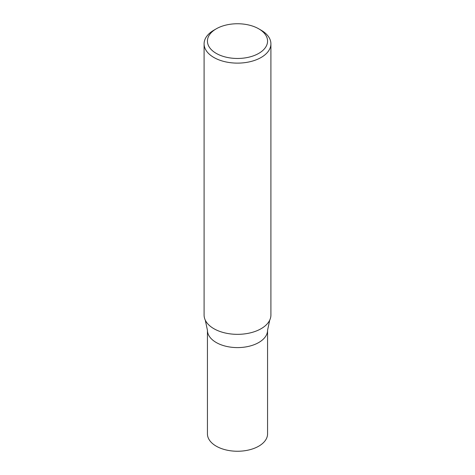 <?xml version="1.0" encoding="UTF-8"?>
<svg xmlns="http://www.w3.org/2000/svg" width="475" height="475" viewBox="0 0 475 475"><rect width="100%" height="100%" fill="white"/><g stroke="black" fill="none" stroke-linecap="round" stroke-linejoin="round"><path stroke-width="0.71" d="M258.762 28.833L261.125 30.198A33.404 19.285 180 0 1 270.904 43.837A33.404 19.285 180 0 1 261.119 57.475A33.404 19.285 180 0 1 224.717 61.655A33.404 19.285 180 0 1 204.096 43.837A33.404 19.285 180 0 1 213.875 30.198L216.238 28.833A30.067 17.361 180 0 1 258.762 28.833A30.067 17.361 180 0 1 258.762 53.384A30.067 17.361 180 0 1 216.238 53.384A30.067 17.361 180 0 1 216.238 28.833M270.904 43.837L270.904 315.056A33.404 19.285 180 0 1 269.735 320.114A33.404 19.285 180 0 1 261.119 328.694A33.404 19.285 180 0 1 205.265 320.114A33.404 19.285 180 0 1 204.096 315.056L204.096 43.837M205.265 320.114L207.433 330.238A30.067 17.361 -0 0 0 237.5 347.599A30.067 17.361 -0 0 0 267.567 330.238L267.567 433.889A30.067 17.361 -0 0 1 237.5 451.25A30.067 17.361 -0 0 1 207.433 433.889L207.433 330.238A30.067 17.361 -0 0 0 237.5 347.599A30.067 17.361 -0 0 0 267.567 330.238L269.735 320.114"/></g></svg>
